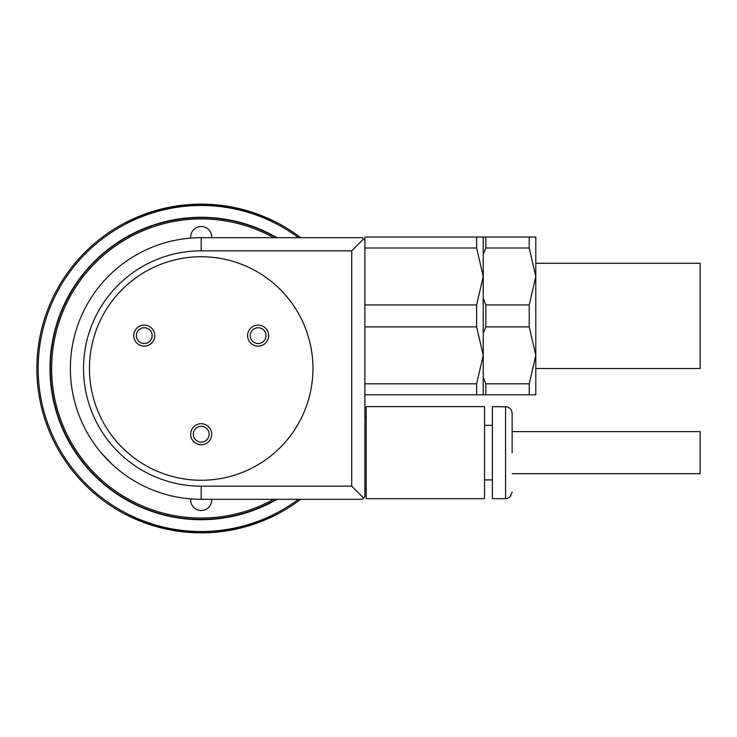 <?xml version="1.0" encoding="UTF-8"?>
<svg xmlns="http://www.w3.org/2000/svg" width="737" height="737" viewBox="0 0 737 737"><rect width="100%" height="100%" fill="white"/><g stroke="black" fill="none" stroke-linecap="round" stroke-linejoin="round"><path stroke-width="1.11" d="M312.949 368.5A111.757 111.757 0 0 1 201.192 480.257A111.757 111.757 0 0 1 89.444 368.5A111.757 111.757 0 0 1 201.192 256.743A111.757 111.757 0 0 1 312.949 368.5M211.712 434.24A10.521 10.521 0 0 0 201.192 423.72A10.521 10.521 0 0 0 190.68 434.24A10.521 10.521 0 0 0 201.192 444.761A10.521 10.521 0 0 0 211.712 434.24M209.087 434.24A7.886 7.886 0 0 0 201.192 426.345A7.886 7.886 0 0 0 193.306 434.24A7.886 7.886 0 0 0 201.192 442.126A7.886 7.886 0 0 0 209.087 434.24M268.646 335.63A10.521 10.521 0 0 0 258.125 325.109A10.521 10.521 0 0 0 247.604 335.63A10.521 10.521 0 0 0 258.125 346.15A10.521 10.521 0 0 0 268.646 335.63M266.02 335.63A7.886 7.886 0 0 0 258.125 327.744A7.886 7.886 0 0 0 250.239 335.63A7.886 7.886 0 0 0 258.125 343.516A7.886 7.886 0 0 0 266.02 335.63M154.779 335.63A10.521 10.521 0 0 0 144.268 325.109A10.521 10.521 0 0 0 133.747 335.63A10.521 10.521 0 0 0 144.268 346.15A10.521 10.521 0 0 0 154.779 335.63M152.154 335.63A7.886 7.886 0 0 0 144.268 327.744A7.886 7.886 0 0 0 136.373 335.63A7.886 7.886 0 0 0 144.268 343.516A7.886 7.886 0 0 0 152.154 335.63M101.033 452.647L111.536 463.766M201.192 256.743A111.757 111.757 0 0 0 89.444 368.5A111.757 111.757 0 0 0 201.192 480.257A111.757 111.757 0 0 0 312.949 368.5A111.757 111.757 0 0 0 201.192 256.743M201.192 499.317A130.817 130.817 0 0 1 70.374 368.5A130.817 130.817 0 0 1 201.192 237.683L362.254 237.683L364.889 240.308L364.889 496.692L362.254 499.317L201.192 499.317L201.192 486.171A117.671 117.671 0 0 1 83.521 368.5A117.671 117.671 0 0 1 201.192 250.829L201.192 237.683M363.571 239L351.733 250.829L201.192 250.829M351.733 250.829L351.733 486.171L201.192 486.171M351.733 486.171L363.571 498M512.141 431.606L700.15 431.606L700.15 473.679L512.141 473.679M483.214 237.019L483.214 254.597L485.84 248L529.23 248L535.808 276.467L535.808 240.971L535.808 263.321L700.15 263.321L700.15 368.5L535.808 368.5L535.808 390.85L535.808 237.019L364.889 237.019L364.889 240.308M284.464 510.188L279.259 513.127C227.217 539.189 175.176 539.189 123.134 513.127L117.92 510.188M300.678 499.317A164.342 164.342 0 0 1 36.85 368.5A164.342 164.342 0 0 1 300.678 237.683M298.485 499.317A163.034 163.034 0 0 1 38.167 368.5A163.034 163.034 0 0 1 298.485 237.683M277.011 237.683A151.196 151.196 0 0 0 49.996 368.5A151.196 151.196 0 0 0 277.011 499.317M117.92 226.812L123.134 223.873C175.176 197.811 227.217 197.811 279.259 223.873L284.464 226.812M364.889 248L476.636 248L476.636 237.019M476.636 248L483.214 276.467L476.636 304.934L364.889 304.934M364.889 326.887L476.636 326.887L476.636 304.934M476.636 326.887L483.214 355.354L476.636 383.82L364.889 383.82M364.889 394.792L535.808 394.792L535.808 355.354L529.23 383.82L485.84 383.82L483.214 377.224L483.214 394.792M476.636 394.792L476.636 383.82M529.23 248L529.23 237.019M483.214 254.597L483.214 333.483L485.84 326.887L529.23 326.887L535.808 355.354M535.808 276.467L529.23 304.934L485.84 304.934L483.214 298.338M529.23 326.887L529.23 304.934M529.23 394.792L529.23 383.82M483.214 333.483L483.214 377.224M485.84 394.792L485.84 383.82M485.84 326.887L485.84 304.934M485.84 248L485.84 237.019M128.054 221.321L128.514 221.1M273.676 499.317A149.556 149.556 0 0 1 51.645 368.5A149.556 149.556 0 0 1 273.676 237.683M276.347 237.683A150.873 150.873 0 0 0 50.328 368.5A150.873 150.873 0 0 0 276.347 499.317M211.694 237.683A10.521 10.521 0 0 0 201.192 226.508A10.521 10.521 0 0 0 190.736 238.097M190.736 498.903A10.521 10.521 0 0 0 201.192 510.492A10.521 10.521 0 0 0 211.694 499.317M512.141 452.647L512.141 413.199L512.141 452.647M484.531 498.663L366.197 498.663L366.197 406.631L484.531 406.631L484.531 498.663M366.197 488.797L364.889 488.797M366.197 416.488L364.889 416.488M492.417 479.925L484.531 479.925M492.417 425.36L484.531 425.36M505.564 406.631L505.564 498.663L492.417 498.663L492.417 406.631L507.102 406.815L510.216 408.556L511.616 410.638L512.141 413.199M505.564 498.663L508.134 498.138L510.216 496.738L512.141 492.086"/></g></svg>
